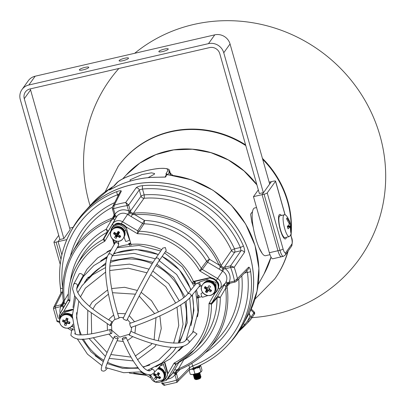 <?xml version="1.0" encoding="UTF-8"?>
<svg xmlns="http://www.w3.org/2000/svg" width="406" height="406" viewBox="0 0 406 406"><rect width="100%" height="100%" fill="white"/><g stroke="black" fill="none" stroke-linecap="round" stroke-linejoin="round"><path stroke-width="0.61" d="M262.18 253.43L258.896 247.355M253.273 227.507L251.791 221.996L250.583 214.17L252.527 211.567M228.751 344.085A97.927 93.131 -144.4 0 0 242.311 325.779A97.927 93.131 -144.4 0 0 250.05 255.861A97.927 93.131 -144.4 0 0 177.935 185.684A97.927 93.131 -144.4 0 0 84.017 212.379A97.927 93.131 -144.4 0 0 71.04 231.105M242.311 325.779L249.573 312.574A2.796 2.7 -150.5 0 0 250.121 315.726L247.706 320.847A1.401 0.65 43.5 0 1 248.213 322.222A1.401 0.65 43.5 0 1 248.183 322.247L243.006 327.485A1.401 0.35 45.9 0 1 242.996 327.5L245.295 325.221M113.523 186.395A1.401 1.314 42.3 0 1 114.335 185.816L112.695 186.826L109.625 189.861A1.401 1.299 -134.7 0 0 109.244 190.008L112.325 186.968L110.33 188.343L91.507 204.086L84.017 212.379M148.048 177.666L154.387 174.204L154.59 173.535L151.453 172.834L141.958 174.56L130.199 179.772L129.996 180.442L130.696 180.964M249.33 313.483L250.121 315.726M242.981 327.51L238.789 331.565L242.996 327.5A1.401 0.35 45.9 0 1 242.423 327.302L247.706 320.847A10.495 0.563 -44.9 0 0 251.101 317.005A10.495 0.563 -44.9 0 0 251.192 316.873A1.401 1.35 33.6 0 1 251.329 318.669M239.535 330.413L242.423 327.302A2.796 1.045 -144.9 0 0 241.509 327.099M243.509 323.628L245.3 325.216L251.278 318.74L254.034 314.604A1.401 1.35 -146.4 0 0 253.841 312.889A27.978 1.502 -44.9 0 0 254.227 311.965C254.938 312.909 254.872 313.787 254.034 314.604M249.543 312.625A2.796 2.7 -150.5 0 0 250.091 315.772L251.192 316.873L253.841 312.889L250.857 309.89M170.302 175.062L170.479 173.829L169.606 170.743L169.388 171.86L170.297 175.062M170.312 173.23L172.855 175.382M134.635 174.042A1.401 0.335 71.6 0 1 134.69 173.996A1.401 0.335 71.6 0 1 134.762 174.001C125.794 177.057 120.009 179.868 117.415 182.436L114.335 185.816M113.67 186.197L116.755 182.817C119.618 179.985 125.596 177.046 134.69 173.996C143.43 171.114 151.408 169.277 158.614 168.49A1.401 0.919 84 0 0 158.391 168.561C151.291 169.332 143.414 171.149 134.762 174.001M167.734 174.742L169.388 171.86A1.401 1.35 -150.2 0 0 167.683 170.86C168.663 168.663 165.567 167.896 158.391 168.561M167.455 174.565A1.401 1.35 -150.2 0 0 165.917 173.935L167.683 170.86M154.676 177.3A1.401 0.269 88.5 0 0 154.62 177.27L165.09 177.112L166.409 174.458L165.917 173.935M168.891 174.991L166.825 174.418A1.401 1.355 23.6 0 0 166.409 174.458A1.401 1.304 -75.3 0 1 167.668 174.722M164.806 177.153L165.262 177.046A1.401 1.355 24.1 0 1 165.694 177.011L154.564 177.305A97.1 92.345 -144.4 0 0 117.862 185.755L109.244 190.008M166.825 174.418L165.694 177.011M117.862 185.755A1.401 0.381 65.3 0 1 117.897 185.73C129.448 180.452 141.689 177.63 154.62 177.27A1.401 0.269 88.5 0 0 154.564 177.305M91.507 204.086A96.658 91.923 -144.4 0 1 110.27 188.394L110.33 188.343M83.184 69.847A4.897 0.974 -15.8 0 0 88.777 67.284A4.897 0.974 -15.8 0 0 84.945 67.386A4.897 0.974 -15.8 0 0 79.353 69.949A4.897 0.974 -15.8 0 0 83.184 69.847M122.922 60.697A4.897 0.974 -15.8 0 0 128.514 58.134A4.897 0.974 -15.8 0 0 124.683 58.236A4.897 0.974 -15.8 0 0 119.09 60.798A4.897 0.974 -15.8 0 0 122.922 60.697M162.659 51.547A4.897 0.974 -15.8 0 0 168.251 48.984A4.897 0.974 -15.8 0 0 164.42 49.085A4.897 0.974 -15.8 0 0 158.827 51.648A4.897 0.974 -15.8 0 0 162.659 51.547M259.368 193.576L219.783 53.683A8.394 7.983 -144.4 0 0 209.592 47.598L29.983 88.955A8.394 7.983 -144.4 0 0 25.395 91.984A8.394 7.983 -144.4 0 0 24.274 98.704L63.849 238.55M30.348 88.873A8.394 7.983 -144.4 0 0 30.572 89.914L70.147 229.76M59.885 239.51L20.3 99.617A12.591 11.977 35.6 0 1 21.985 89.538A12.591 11.977 35.6 0 1 28.862 84.996L208.476 43.64A12.591 11.977 35.6 0 1 223.757 52.765L263.342 192.657M21.985 89.538L28.283 80.748A12.591 11.977 35.6 0 1 35.16 76.206L214.769 34.85A12.591 11.977 35.6 0 1 230.05 43.975L269.685 184.05M281.399 215.459A12.591 2.984 77 0 0 279.754 214.404A12.591 2.984 77 0 0 279.216 214.799A12.591 2.984 77 0 0 279.978 228.603A12.591 2.984 77 0 0 285.403 238.946A12.591 2.984 77 0 0 285.936 238.55A12.591 2.984 77 0 0 286.423 237.277M285.591 252.836A2.796 2.659 -144.4 0 1 285.215 255.08L283.332 256.353A8.394 1.989 -103 0 1 279.937 250.279L264.067 194.21A2.796 0.558 -15.8 0 0 267.224 192.896L283.089 248.969A5.598 1.325 77 0 0 285.591 252.836L291.889 244.052A5.598 1.325 77 0 0 291.401 237.368L290.691 234.856M285.042 214.891L275.532 181.294A2.796 0.558 -15.8 0 0 275.578 181.142A2.796 0.558 -15.8 0 0 273.39 181.198L271.401 181.66L262.083 194.667L277.948 250.741A8.394 1.989 77 0 0 281.343 256.81A8.394 1.989 77 0 0 281.698 256.546M264.067 194.21L262.083 194.667L277.948 250.741A8.394 1.989 77 0 0 281.343 256.81L272.736 258.789A8.394 1.989 77 0 1 269.34 252.72L253.471 196.651L262.083 194.667L263.555 192.611L259.353 193.535M275.532 181.294L267.224 192.896M269.97 254.699L265.554 255.719A24.482 5.801 -103 0 1 255.004 235.607A24.482 5.801 -103 0 1 253.527 208.77A24.482 5.801 -103 0 1 254.567 207.999L256.556 207.542M269.614 183.786L271.401 181.66L269.158 182.172M258.323 189.881L253.471 196.651M69.675 228.111L73.116 227.314M66.757 239.829L67.015 239.225M58.713 235.373L53.968 242.001A2.796 0.558 -15.8 0 0 53.922 242.154A2.796 0.558 -15.8 0 0 56.109 242.093L58.099 241.636L61.864 254.948L58.099 241.636L66.706 239.657M59.809 239.246L58.099 241.636L59.57 239.581L63.808 238.606L70.131 229.72M283.358 237.322A11.754 2.781 77 0 0 283.474 236.647M279.023 217.311A11.754 2.781 77 0 0 278.623 216.758M280.191 228.644A8.917 2.111 -103 0 1 279.572 225.944M282.723 235.47L282.388 235.551M282.86 235.708L282.505 235.79M289.194 236.637A11.19 2.649 -103 0 1 289.148 236.647A11.19 2.649 -103 0 1 284.9 229.334A11.19 2.649 -103 0 1 283.555 215.419A11.19 2.649 -103 0 1 284.124 214.835A11.19 2.649 -103 0 1 284.175 214.825M287.509 226.233L290.848 225.675L290.417 224.031L289.473 224.188L287.306 226.426L288.037 228.837L290.28 226.817L290.742 232.526L291.158 231.684L290.889 226.106L287.397 226.695M289.478 224.183L286.565 218.773L286.981 217.931L290.046 223.036L289.224 223.325M289.173 236.642L284.956 237.611A11.19 2.649 -103 0 1 280.663 230.309A11.19 2.649 -103 0 1 279.932 215.799L284.154 214.825M290.28 226.817L287.549 227.132M291.158 231.684L290.747 231.755M290.848 225.675L290.889 226.106M289.113 223.102L289.894 222.828M289.681 221.62L290.046 223.036M290.417 224.031L290.021 222.605M195.042 378.869L196.717 378.118L195.124 379.062L195.271 379.305L200.848 377.387L200.381 378.179A2.517 0.502 164.2 0 1 198.118 379.234A2.517 0.502 164.2 0 1 195.636 379.524L195.149 379.265M200.478 377.123L197.346 378.691L195.129 379.062L197.412 378.92L200.001 377.829L200.544 377.078M199.27 377.966A2.517 0.502 164.2 0 1 200.168 377.935M195.083 378.159L194.423 378.575A3.497 0.695 -15.8 0 0 194.388 378.631A3.497 0.695 -15.8 0 0 194.357 378.783A3.497 0.695 -15.8 0 0 194.464 378.899A3.497 0.695 -15.8 0 0 194.575 378.945L195.946 378.296M200.848 377.387L200.625 377.012M200.062 376.677L200.523 376.986L199.661 376.956M197.544 377.316L196.337 377.666M194.616 378.768L197.184 378.524L200.275 377.255L200.97 376.463L200.26 376.164M200.356 376.093L200.919 376.56C198.108 378.341 195.925 379.026 194.383 378.62L194.423 378.575M194.641 377.438L194.109 377.905L194.875 378.143M194.144 377.783C195.687 378.189 197.869 377.504 200.686 375.723L200.001 375.24M200.219 376.2L200.686 375.723M200.097 375.169L200.66 375.636C197.844 377.418 195.667 378.103 194.124 377.697L194.55 377.387M194.378 376.514L193.845 376.981L194.718 377.453L196.89 377.072L199.478 375.986L200.021 375.23M193.885 376.859C195.428 377.265 197.605 376.58 200.422 374.799L199.772 374.322M199.955 375.276L200.422 374.799M199.833 374.246L200.397 374.713C197.585 376.494 195.403 377.179 193.86 376.773L194.286 376.463M194.119 375.591L193.586 376.057L194.388 376.301L196.565 375.92L199.153 374.834L199.432 374.149L199.696 374.246M193.621 375.936C195.164 376.342 197.346 375.657 200.163 373.875L199.508 373.398L198.955 374.139L196.367 375.225L194.195 375.606L193.946 375.261M199.696 374.352L200.163 373.875M199.585 373.322L200.138 373.794C197.321 375.57 195.144 376.255 193.601 375.849L194.027 375.54M193.855 374.667L193.322 375.134L194.129 375.377L196.301 374.997L198.894 373.911L199.173 373.226L199.432 373.322M193.363 375.012C194.905 375.418 197.083 374.733 199.899 372.952L199.782 372.606M199.432 373.429L199.899 372.952M199.838 372.581L199.874 372.87C197.062 374.647 194.88 375.332 193.337 374.926L193.763 374.616M196.205 368.14L193.713 369.511L194.936 373.845L198.016 373.302L201.559 371.475L202.021 370.186L200.792 365.852L200.341 365.943M198.184 367.618L198.361 367.313M198.301 367.339L198.047 367.638M193.916 369.369L193.515 369.46M200.128 376.159L198.311 376.316M194.855 377.235L195.555 376.951M199.29 376.098L200.234 376.083M199.864 375.235L198.047 375.393M194.591 376.311L195.291 376.027M198.367 375.251L199.975 375.159M199.605 374.312L198.575 374.357M198.103 374.327L199.711 374.236M199.341 373.388L198.316 373.434M194.068 374.464L194.647 374.225M198.509 373.327L199.387 373.307M195.54 368.425L192.271 369.12M193.302 369.414L194.428 369.034M199.107 372.896L196.108 374.302L193.829 374.449M198.747 373.18L199.275 373.616M194.525 375.108L197.712 374.2M198.057 374.154L198.544 374.109M199.011 374.104L199.539 374.54M199.757 374.307L199.219 375.063L196.631 376.149L194.312 376.337M194.784 376.032L197.976 375.124M198.808 375.032L199.955 375.169M195.047 376.956L198.235 376.047M199.067 375.956L200.219 376.093M200.28 376.154L199.742 376.91L197.154 377.996L194.86 378.153M195.306 377.879L198.498 376.971M199.793 376.875L200.478 377.017M201.412 371.637L201.437 371.612A5.598 1.111 164.2 0 1 201.412 371.637A5.598 1.111 164.2 0 1 198.016 373.302A5.598 1.111 164.2 0 1 192.723 374.515A5.598 1.111 164.2 0 1 191.327 374.489A5.598 1.111 164.2 0 1 191.165 374.444M189.079 370.14L190.241 374.246L191.327 374.489M190.241 374.246L192.723 374.515L194.936 373.845M199.935 366.405L199.6 367.481L200.828 371.815M199.6 367.481L196.859 367.917M200.437 365.765L200.792 365.852M193.713 369.511L191.546 369.221M200.143 366.055L200.331 365.212A6.014 1.198 -15.8 0 0 200.325 365.217M191.632 368.892A6.014 1.198 -15.8 0 0 193.576 368.526A6.014 1.198 -15.8 0 0 200.229 365.847L199.94 366.334A5.598 1.111 164.2 0 1 193.763 368.815A5.598 1.111 164.2 0 1 190.79 369.267M200.082 365.329L199.94 366.334M53.49 308.631L53.653 307.388L60.844 293.142L60.453 288.062A2.796 0.645 -7.8 0 1 60.484 287.94A97.536 92.761 35.6 0 1 70.918 231.324L72.4 228.664A97.887 93.091 35.6 0 1 73.334 227.03A97.887 93.091 35.6 0 1 204.396 196.849A97.887 93.091 35.6 0 1 241.337 327.393A97.887 93.091 35.6 0 1 230.623 342.014L228.583 344.273A97.536 92.761 35.6 0 1 194.19 367.821A2.796 0.736 68.9 0 1 194.109 367.882C207.527 362.659 219.022 354.788 228.583 344.273A97.536 92.761 35.6 0 0 239.261 329.702A97.536 92.761 35.6 0 0 250.629 271.447C250.071 268.254 249.375 266.864 248.543 267.28L237.403 278.633L236.49 281.251L235.16 282.018A1.401 0.284 -103.3 0 1 235.12 282.048A1.401 0.284 -103.3 0 1 234.597 281.028L237.403 278.633A95.583 90.903 35.6 0 0 234.196 267.29L230.755 267.463L225.259 268.736L223.077 268.584L220.417 266.996L219.001 264.961A82.591 78.546 -144.4 0 0 134.924 214.733L132.468 214.454L129.808 212.866L128.636 211.013L127.088 205.532L125.718 202.487L128.666 204.939L127.088 205.532M121.277 191.251L114.33 205.111L112.629 206.679L112.391 208.735L112.629 206.679L119.755 192.545A2.796 2.664 -153.2 0 1 121.277 191.251C121.394 190.409 119.943 190.515 116.918 191.571A2.796 0.736 68.9 0 0 117.542 194.778L118.917 194.205M230.014 283.221L226.984 286.357L227.218 287.869A1.401 0.325 172.8 0 1 225.609 288.311L225.787 285.986L227.284 283.439L228.167 282.754A2.796 0.863 30.4 0 0 225.807 282.292A8.298 7.892 -144.4 0 0 222.676 271.223L207.639 262.24L202.305 269.411L199.793 270.959L201.29 268.391A2.796 2.629 -143.3 0 0 202.305 269.411L217.545 278.516L224.203 268.757M110.721 231.176L104.824 241.25L103.043 239.525A2.796 2.654 -150.8 0 0 104.027 238.576L104.824 241.25A70.725 67.259 -144.4 0 0 78.759 265.915A70.725 67.259 -144.4 0 0 69.913 300.866L67.838 300.374A2.796 2.669 -150.9 0 0 68.188 299.237M53.475 308.753L53.653 307.388L55.312 306.18L62.433 304.388L63.427 302.688L63.255 300.328A83.991 79.875 35.6 0 1 72.359 252.446A83.991 79.875 35.6 0 1 73.161 251.04A83.991 79.875 35.6 0 1 111.158 218.535A1.401 0.37 68.3 0 0 111.483 220.128A82.591 78.546 -144.4 0 0 74.115 252.096A82.591 78.546 -144.4 0 0 64.376 300.567L64.133 302.983L62.641 305.53L60.895 306.581L55.394 307.844L53.475 308.753L56.84 320.638L58.992 321.466M234.495 248.832A2.796 0.665 -103 0 1 234.754 252.146A2.796 2.619 34.4 0 1 231.501 250.507A2.796 0.452 155.8 0 1 234.495 248.832L240.372 247.477L241.037 250.7A2.796 2.619 34.6 0 1 244.366 252.517C244.945 251.197 244.615 248.969 243.377 245.828A2.796 0.457 -23.7 0 1 240.372 247.477A94.74 90.102 -144.4 0 0 142.526 189.023A2.796 0.579 -95 0 1 142.643 185.649C139.299 186.06 137.116 186.79 136.101 187.841A2.796 2.619 -144.7 0 1 139.278 189.906L142.526 189.023L144.181 194.88A88.599 84.26 35.6 0 1 234.495 248.832M128.682 204.989L130.397 211.105L141.049 196.164A2.796 2.619 35.5 0 0 144.039 198.255L133.427 213.206L135 213.043A83.991 79.875 35.6 0 1 220.499 264.123L221.108 265.59L231.501 250.507A85.803 81.601 -144.4 0 0 144.039 198.255A2.796 0.573 85.6 0 0 144.181 194.88A2.796 0.558 164.2 0 0 141.049 196.164L139.278 189.906L128.682 204.989A1.401 0.279 164.2 0 1 127.114 205.629A92.786 88.244 -144.4 0 0 113.502 208.765L115.025 214.15L114.893 216.302L113.401 218.844L111.483 220.128L106.144 229.248A2.796 0.787 61.4 0 1 107.072 232.313A2.796 2.654 -150.8 0 0 108.057 231.364A2.796 0.863 30.4 0 0 106.144 229.248A76.526 72.781 35.6 0 0 79.322 255.207A76.526 72.781 35.6 0 0 70.395 281.048M219.758 266.138L221.108 265.59L221.463 266.3L223.239 267.356L225.127 267.077A1.401 0.33 77 0 0 225.259 268.736A11.094 10.551 35.6 0 1 229.091 282.292L234.597 281.028M130.397 211.105L130.854 212.171L132.63 213.231L133.427 213.206L133.538 214.627M63.453 301.891L64.305 301.932M63.255 300.328A1.401 0.325 -7.2 0 0 63.245 300.389A1.401 0.325 -7.2 0 0 64.376 300.567L68.315 293.842M111.158 218.535L112.574 218.007L114.162 214.911M114.177 216.022L114.203 215.165L114.177 216.022L114.893 216.302A2.796 0.863 30.4 0 1 115.969 217.844L114.482 220.392A2.796 0.863 30.4 0 0 113.401 218.844A1.401 0.599 54.3 0 1 113.198 217.702L114.177 216.063M114.182 215.19L115.065 215.19A2.796 0.863 30.4 0 1 116.476 216.977L115.969 217.844M112.609 219.443A1.401 0.548 71.2 0 1 112.574 218.007L113.198 217.702M114.203 215.165L113.944 214.114A1.401 0.279 -15.8 0 0 113.934 214.18A1.401 0.279 -15.8 0 0 115.025 214.15A11.094 10.551 35.6 0 1 128.636 211.013A1.401 0.279 164.2 0 0 130.204 210.369M158.594 372.86L158.02 373.652M176.478 363.867A2.796 2.664 -137.7 0 0 175.605 364.75L174.083 363.096L176.539 363.842L194.342 349.876A72.821 69.253 35.6 0 1 176.595 363.801M141.587 371.932L141.821 372.535L150.971 378.001M68.157 299.496L63.717 307.073A2.796 0.863 30.4 0 0 62.641 305.53A1.401 0.604 54.4 0 1 62.433 304.388M68.193 299.039L68.167 299.141C68.086 287.113 70.908 275.918 76.627 265.549A72.821 69.253 35.6 0 1 77.328 264.331A72.821 69.253 35.6 0 1 103.043 239.525L107.072 232.313A73.73 70.121 -144.4 0 0 81.236 257.318A73.73 70.121 -144.4 0 0 80.53 258.551L76.627 265.549A72.821 69.253 35.6 0 0 68.193 299.039L69.913 300.866L63.585 311.676M67.249 319.552L66.34 319.009L67.249 319.552M158.69 374.048L157.523 373.484M161.654 382.721L161.796 383.208A1.401 0.279 -15.8 0 0 161.781 383.274A1.401 0.279 -15.8 0 0 162.877 383.244L164.892 385.137L165.247 385.03M161.796 383.3A1.401 0.325 -16.2 0 0 161.796 383.33A1.401 0.325 -16.2 0 0 162.897 383.34M246.589 270.31L247.416 272.365A2.796 0.645 -7.8 0 0 250.629 271.447M235.069 282.038L228.649 283.566L228.167 282.754L229.091 282.292A1.401 0.33 -103 0 0 229.659 283.302L235.064 282.058A1.401 0.33 -103 0 1 234.495 281.048A92.786 88.244 -144.4 0 0 230.664 267.493A1.401 0.33 77 0 1 230.532 265.834L230.578 265.823A1.401 0.284 76.5 0 0 230.755 267.463M228.669 283.545L227.928 283.967L227.284 283.439A2.796 0.863 30.4 0 0 225.3 283.16L220.336 288.372L211.795 302.957A2.796 2.649 -138.3 0 0 211.445 304.287L208.994 303.48L211.795 302.957L217.383 296.674A2.796 2.649 -138.3 0 0 217.032 297.999L211.445 304.287A72.821 69.253 35.6 0 1 202.31 338.995A72.821 69.253 35.6 0 1 194.342 349.876L199.711 343.933A73.73 70.121 -144.4 0 0 207.781 332.915A73.73 70.121 -144.4 0 0 217.032 297.999A2.796 0.71 -0.4 0 1 220.27 297.431A2.796 0.863 30.4 0 0 217.383 296.674L225.3 283.16M227.878 283.972L226.939 285.657L226.984 286.357A1.401 0.502 169.6 0 1 225.66 286.981M224.396 267.255L234.754 252.146L241.037 250.7L230.578 265.823L234.196 267.29L244.366 252.517M235.12 282.048L236.49 281.251L247.863 269.604A2.796 2.654 -135.7 0 0 248.543 267.28M191.85 363.329L192.596 365.973L189.577 367.663A2.796 2.654 44.1 0 1 188.957 370.196L176.843 382.356M244.519 273.03L247.416 272.365A94.74 90.102 -144.4 0 1 192.596 365.973A2.796 0.736 68.9 0 0 194.109 367.882L188.871 370.277M227.218 287.869A83.991 79.875 35.6 0 1 217.317 337.158A83.991 79.875 35.6 0 1 208.121 349.703A83.991 79.875 35.6 0 1 179.315 369.663L177.163 370.648L176.179 372.338L178.067 379.514L177.6 381.889L176.732 382.411L164.892 385.137C164.379 385.741 163.349 385.137 161.796 383.33M188.856 365.111L189.577 367.663L178.067 379.514A1.401 0.325 -16.4 0 1 176.519 380.204L176.732 382.411M176.519 380.204L174.961 374.728L175.027 372.672A2.796 0.863 30.4 0 0 173.047 372.388L178.797 362.563M176.529 374.083A1.401 0.279 164.2 0 1 174.961 374.728A11.094 10.551 35.6 0 1 167.556 379.001M178.051 379.468A1.401 0.279 164.2 0 1 176.488 380.112A92.786 88.244 -144.4 0 1 162.877 383.244L162.679 382.553M180.218 369.313L176.316 373.373A1.401 0.411 162.5 0 1 174.915 374.114M176.179 372.338A1.401 0.573 -174 0 1 175.027 372.672L176.519 370.125A2.796 0.863 30.4 0 0 174.534 369.841M177.163 370.648L176.854 370.927L177.173 370.642L176.519 370.125L178.508 368.744A82.591 78.546 -144.4 0 0 225.609 288.311L220.27 297.431A76.526 72.781 35.6 0 1 183.847 359.625A2.796 0.787 61.4 0 0 183.69 359.371M176.234 373.084A1.401 0.492 168.6 0 1 174.9 373.718A2.796 0.863 30.4 0 0 172.54 373.256L173.047 372.388M114.482 220.392L104.027 238.576L112.569 223.99A7.389 7.029 35.6 0 1 122.465 221.712L137.705 230.821A2.796 2.629 -146.4 0 0 139.08 231.227L137.472 233.729L137.705 230.821L144.46 220.428A76.526 72.781 35.6 0 1 209.471 259.267A2.796 0.36 -30.8 0 0 206.629 261.231A2.796 2.629 -143.4 0 0 207.639 262.24L209.471 259.267L219.001 264.961L220.499 264.123M135 213.043A1.401 0.284 85.7 0 0 134.924 214.733L144.46 220.428A2.796 0.492 -87.7 0 1 143.993 223.813L139.08 231.227A72.821 69.253 35.6 0 1 201.29 268.391L206.629 261.231A73.73 70.121 -144.4 0 0 143.993 223.813A2.796 2.629 -146.4 0 1 142.628 223.401L128.499 214.962L129.808 212.866L130.854 212.171M225.787 285.986A2.796 0.863 30.4 0 0 223.807 285.702M179.315 369.663A1.401 0.37 -111.7 0 1 179.274 369.693A1.401 0.37 -111.7 0 1 178.508 368.744L183.847 359.625A2.796 0.863 30.4 0 0 183.568 359.462M177.864 370.242L177.351 369.465M157.051 374.261A2.938 2.796 -144.4 0 0 158.025 375.174M158.081 375.21A2.938 2.796 -144.4 0 0 158.487 375.398M65.914 319.441A2.938 2.796 -144.4 0 0 67.102 320.857M207.938 287.357A2.938 2.796 -144.4 0 0 209.379 288.499M117.101 233.09A2.938 2.796 -144.4 0 0 117.578 233.638M118.08 234.008A2.938 2.796 -144.4 0 0 118.471 234.201M65.209 304.53A2.796 0.863 30.4 0 0 64.133 302.983L63.417 302.709L63.158 303.536M63.336 301.14L61.484 304.769A1.401 0.462 78.5 0 0 61.448 306.332M61.773 304.703A1.401 0.538 72.2 0 0 61.798 306.154A2.796 0.863 30.4 0 1 63.209 307.941A8.298 7.892 -144.4 0 0 63.128 308.083A8.298 7.892 -144.4 0 0 63.052 308.22M55.363 306.17A1.401 0.33 77 0 0 55.49 307.829A92.786 88.244 -144.4 0 0 58.352 318.588M60.768 304.926A1.401 0.33 77 0 0 60.895 306.581A11.094 10.551 35.6 0 0 60.174 313.386M56.769 320.227L56.84 320.638C56.515 321.298 57.515 321.887 59.834 322.41M60.844 293.142A2.796 2.659 26.8 0 1 62.575 291.792L55.312 306.18A1.401 0.381 77.5 0 0 55.394 307.844M116.918 191.571A97.536 92.761 35.6 0 0 71.852 229.689A97.536 92.761 35.6 0 0 70.918 231.324C61.316 248.883 57.83 267.798 60.453 288.062A2.796 0.645 -7.8 0 0 62.625 288.392M112.411 208.76A1.401 0.279 -15.8 0 0 112.411 208.796A1.401 0.279 -15.8 0 0 113.502 208.765L114.33 205.111A95.583 90.903 35.6 0 1 125.718 202.487L136.101 187.841M112.391 208.735L113.472 208.669M130.488 211.414L129.123 211.952L127.591 214.419A8.298 7.892 -144.4 0 0 116.476 216.977L112.569 223.99A2.101 0.645 30.4 0 0 113.787 225.442M132.63 213.231L132.468 214.454L131.158 216.55M221.463 266.3L220.417 266.996L219.108 269.092M223.239 267.356L223.077 268.584L221.767 270.68M218.748 296.715A73.024 69.446 35.6 0 1 218.722 297.481M130.235 325.871L130.986 327.434C158.32 317.979 184.238 304.987 190.663 296.893A2.101 1.974 39.5 0 0 189.358 293.579A2.101 1.974 39.5 0 0 187.425 294.223C182.411 300.907 156.32 314.381 129.61 323.465L130.235 325.871M201.371 293.254A2.101 0.528 72.6 0 0 201.264 293.244A2.101 0.528 72.6 0 0 201.183 293.31A2.101 0.528 72.6 0 0 201.452 295.593A2.101 0.528 72.6 0 0 202.518 297.253A2.101 0.528 72.6 0 0 202.604 297.187M123.896 339.01A2.101 0.695 157.4 0 1 122.216 338.985A2.101 0.695 157.4 0 1 124.409 337.34A2.101 0.695 157.4 0 1 126.088 337.371A2.101 0.695 157.4 0 1 123.896 339.01M110.224 332.138A2.101 0.842 -105.5 0 1 110.351 329.494A2.101 0.842 -105.5 0 1 111.599 330.9A2.101 0.842 -105.5 0 1 111.472 333.539A2.101 0.842 -105.5 0 1 110.224 332.138M116.568 318.999L119.054 318.152C111.3 292.467 106.839 268.848 111.858 256.891A2.101 1.979 30.1 0 0 109.321 253.923A2.101 1.979 30.1 0 0 108.229 254.79C102.698 263.991 106.174 291.599 115.055 319.431L116.568 318.999M125.637 241.2A2.101 0.376 -20.1 0 0 125.601 241.316A2.101 0.376 -20.1 0 0 127.448 241.037A2.101 0.376 -20.1 0 0 129.514 239.987A2.101 0.376 -20.1 0 0 129.544 239.875A2.101 0.376 -20.1 0 0 129.443 239.804M124.713 319.715A2.101 0.31 26.3 0 0 126.829 320.415C139.299 295.066 153.58 268.686 158.863 261.165A2.101 1.969 34.6 0 0 157.99 258.196A2.101 1.969 34.6 0 0 155.407 258.779C149.844 266.737 135.634 293.03 123.064 318.558A2.101 0.31 26.3 0 0 124.713 319.715M158.863 261.165L166.196 250.517L165.338 247.523L162.74 248.132L155.407 258.779M129.9 333.864L129.118 335.112L130.813 331.271L129.9 333.864M188.623 343.171L196.991 333.971L193.56 331.626L185.537 340.329A2.101 1.989 42.7 0 1 188.937 342.71A2.101 1.989 42.7 0 1 188.623 343.171C179.361 351.789 155.341 346.257 129.118 335.112M115.746 338.294A2.101 0.954 -154.8 0 1 114.36 336.589A2.101 0.954 -154.8 0 1 116.776 336.67A2.101 0.954 -154.8 0 1 118.161 338.376A2.101 0.954 -154.8 0 1 115.746 338.294M110.564 324.145A2.101 0.426 -60.4 0 1 112.279 321.953A2.101 0.426 -60.4 0 1 111.919 323.409A2.101 0.426 -60.4 0 1 110.204 325.602A2.101 0.426 -60.4 0 1 110.564 324.145M82.636 276.481C84.336 274.679 79.256 272.121 78.891 274.593L73.511 284.586A2.101 2 28.3 0 1 76.267 283.804A2.101 2 28.3 0 1 77.186 286.611M119.521 232.212L118.41 234.455L119.648 232.283L118.151 231.39L116.842 233.516L116.375 233.628L114.309 232.273L113.467 233.709L115.497 235.125L115.629 235.592L114.553 237.535L116.05 238.429L117.628 235.45L116.05 238.429M118.41 234.455L118.542 234.922L118.41 234.455M117.197 236.525L117.664 236.419L119.892 237.546L120.729 236.109L118.542 234.922M121.155 228.202A6.993 6.653 35.6 0 1 123.48 238.017L123.069 238.586A6.993 6.653 35.6 0 1 114.02 240.256A6.993 6.653 35.6 0 1 111.376 230.933A6.993 6.653 35.6 0 1 111.696 230.441A6.993 6.653 35.6 0 1 120.749 228.771A6.993 6.653 35.6 0 1 123.388 238.099A6.993 6.653 35.6 0 1 123.069 238.586C118.628 245.544 106.834 237.809 111.381 230.928L112.107 229.867A6.993 6.653 35.6 0 1 121.155 228.202M120.501 235.987A3.395 3.228 35.6 0 1 118.943 237.079M116.72 236.997A3.395 3.228 35.6 0 1 116.405 236.86M115.877 236.541A3.395 3.228 35.6 0 1 115.36 236.074M114.528 234.46A3.395 3.228 35.6 0 1 114.71 232.542M120.602 236.043L119.892 237.546M114.847 232.633L117.192 234.303L115.811 236.657L116.339 236.972L117.72 234.617L120.303 235.881M118.425 234.358L118.019 234.11L119.232 232.039M118.699 231.724L117.486 233.795L116.892 233.44M112.873 228.984A6.892 6.552 35.6 0 1 122.008 227.736A6.892 6.552 35.6 0 1 124.261 236.703A6.892 6.552 35.6 0 1 124.069 237.002M113.147 228.735A6.892 6.552 35.6 0 1 121.912 228.192A6.892 6.552 35.6 0 1 124.216 236.662M116.791 236.881A3.776 3.593 35.6 0 1 116.481 236.734M115.954 236.409A3.776 3.593 35.6 0 1 115.431 235.942M114.558 234.485A3.776 3.593 35.6 0 1 114.482 234.211M64.696 322.389L64.935 322.816L64.417 324.998L66.076 325.521L66.67 323.359L67.091 323.14L69.538 323.729L69.984 322.12L67.563 321.461L67.32 321.034L68 318.624L66.34 318.106L65.584 320.491L65.163 320.71L62.879 319.892L62.433 321.506L64.696 322.389A3.776 3.593 35.6 0 1 63.752 320.212M59.849 319.334A6.993 6.653 35.6 0 1 60.809 317.34L61.215 316.771A6.993 6.653 35.6 0 1 68.7 314.401A6.993 6.653 35.6 0 1 72.324 316.934M72.958 324.338A6.993 6.653 35.6 0 1 72.588 324.922L72.182 325.49A6.993 6.653 35.6 0 1 64.691 327.86A6.993 6.653 35.6 0 1 59.844 319.36M66.472 324.079A3.395 3.228 35.6 0 1 64.813 323.308M63.869 322.08A3.395 3.228 35.6 0 1 63.61 320.156M69.903 322.42A3.395 3.228 35.6 0 1 68.878 323.582M66.924 321.486L67.442 322.095A0.35 0.325 -161.5 0 0 67.02 322.313L66.924 321.486M67.746 318.548L67.086 320.918L67.538 320.461M62.255 315.64A6.892 6.552 35.6 0 1 72.314 316.289M66.498 323.978A3.776 3.593 35.6 0 1 64.853 323.146M64.001 322.131A3.776 3.593 35.6 0 1 63.59 321.11M61.981 315.888A6.892 6.552 35.6 0 1 72.319 315.66M69.081 323.435A3.776 3.593 35.6 0 1 68.761 323.552A2.101 0.528 -107.4 0 1 68.853 322.937A2.101 0.528 -107.4 0 1 68.934 322.877L66.741 322.851L65.665 322.308L64.249 320.39M66.604 323.587A3.776 3.593 35.6 0 1 64.924 322.628M203.71 283.251A6.892 6.552 35.6 0 1 212.845 282.003A6.892 6.552 35.6 0 1 215.099 290.97A6.892 6.552 35.6 0 1 214.911 291.269M203.985 283.002A6.892 6.552 35.6 0 1 212.749 282.459A6.892 6.552 35.6 0 1 215.053 290.935M207.786 291.209A3.776 3.593 35.6 0 1 206.512 290.447M205.4 288.752A3.776 3.593 35.6 0 1 205.319 288.478M208.004 290.843A3.776 3.593 35.6 0 1 206.735 290.067M205.994 289.163A3.776 3.593 35.6 0 1 205.482 286.981M158.629 367.704A6.892 6.552 35.6 0 1 164.207 377.874A6.892 6.552 35.6 0 1 164.019 378.174M158.32 368.049A6.892 6.552 35.6 0 1 164.166 377.834M156.894 378.113A3.776 3.593 35.6 0 1 155.376 377.113M154.508 375.657A3.776 3.593 35.6 0 1 154.427 375.377M159.918 377.702A3.776 3.593 35.6 0 1 158.391 377.996M157.112 377.747A3.776 3.593 35.6 0 1 155.594 376.722M155.107 376.068A3.776 3.593 35.6 0 1 154.59 373.885M210.729 291.812L211.095 290.899L208.933 289.61L208.501 290.686L210.729 291.812L211.572 290.376L209.379 289.189L209.247 288.722L210.486 286.55L208.988 285.657L207.679 287.783L207.212 287.895L205.147 286.54L204.304 287.976L205.385 286.702M211.993 282.469A6.993 6.653 35.6 0 1 214.317 292.284L213.911 292.853A6.993 6.653 35.6 0 1 204.857 294.523A6.993 6.653 35.6 0 1 202.213 285.2A6.993 6.653 35.6 0 1 202.538 284.707A6.993 6.653 35.6 0 1 211.587 283.038A6.993 6.653 35.6 0 1 214.226 292.366A6.993 6.653 35.6 0 1 213.911 292.853C209.466 299.811 197.671 292.076 202.218 285.195L202.944 284.134A6.993 6.653 35.6 0 1 211.993 282.469M211.338 290.254A3.395 3.228 35.6 0 1 210.856 290.757M207.72 291.32A3.395 3.228 35.6 0 1 206.436 290.579M205.365 288.727A3.395 3.228 35.6 0 1 205.548 286.809M205.39 291.802L206.887 292.696L207.253 291.787L206.126 291.112L207.334 289.042L206.466 289.859L205.39 291.802L206.126 291.112M208.501 290.686L208.034 290.792L206.887 292.696M206.466 289.859L206.334 289.392L207.202 288.58A0.35 0.32 46.9 0 1 207.334 289.042M204.304 287.976L206.334 289.392M154.255 373.444L153.417 374.88L155.442 376.296L155.574 376.758L154.498 378.702L156 379.6L157.142 377.697L157.609 377.59L159.837 378.717L160.68 377.281L158.487 376.088L158.355 375.626L159.599 373.454L158.096 372.561L156.787 374.687L156.32 374.794L154.255 373.444M158.03 368.369A6.993 6.653 35.6 0 1 161.101 369.369A6.993 6.653 35.6 0 1 163.425 379.189L163.019 379.757A6.993 6.653 35.6 0 1 153.97 381.427A6.993 6.653 35.6 0 1 150.464 374.977M155.29 374.895A2.101 0.376 159.9 0 1 155.391 374.961L156.736 376.732L157.817 377.286L160.446 377.159A3.395 3.228 35.6 0 1 158.888 378.245M156.828 378.225A3.395 3.228 35.6 0 1 155.305 377.245M154.473 375.631A3.395 3.228 35.6 0 1 154.656 373.713M153.417 374.88L154.493 373.601M159.472 373.383L158.543 374.966L157.964 375.281L159.177 373.21M86.585 280.16L88.122 277.273A56.678 53.902 35.6 0 1 88.209 277.11M105.042 258.637A56.678 53.902 35.6 0 1 107.093 257.343M113.497 254.07A56.678 53.902 35.6 0 1 158.315 254.562M162.141 256.399A56.678 53.902 35.6 0 1 190.8 290.128M192.495 283.459L194.18 283.17A60.575 57.606 35.6 0 1 194.936 285.108M192.429 282.266L193.581 281.754A60.575 57.606 35.6 0 0 165.496 251.527M131.011 245.341L130.986 244.356A60.575 57.606 35.6 0 1 161.69 249.654M117.507 247.147A60.575 57.606 35.6 0 1 129.463 244.508L129.646 245.432M106.92 251.928A60.575 57.606 35.6 0 1 111.183 249.685M110.199 262.494A55.373 52.663 35.6 0 1 117.227 260.353A55.373 52.663 35.6 0 1 152.204 263.798M156 265.636A55.373 52.663 35.6 0 1 183.583 297.781M88.706 278.064A55.373 52.663 35.6 0 1 105.763 264.433M114.157 244.554L112.65 239.225M110.731 232.455L110.554 231.826L111.097 229.74A8.394 7.983 35.6 0 1 112.279 227.228A8.394 7.983 35.6 0 1 124.865 226.573L126.449 228.162L130.676 243.103L130.788 243.661L129.514 243.894L129.859 245.417M112.279 227.228L112.655 226.7A8.394 7.983 35.6 0 1 125.241 226.046L126.672 227.482L126.449 228.162M129.006 244.564L128.697 243.468L129.514 243.894M120.491 236.003A4.197 3.994 35.6 0 1 117.496 235.779M117.446 235.754A4.197 3.994 35.6 0 1 117.146 235.597M116.634 235.252A4.197 3.994 35.6 0 1 115.644 234.171M130.95 245.346L130.788 243.661M192.444 282.302L194.829 281.429L195.469 283.358L194.357 283.611M197.747 295.548L198.849 295.294L199.31 297.263L197.367 298.146M194.829 281.429L209.831 277.978L211.973 278.612A8.394 7.983 35.6 0 1 216.763 291.269A8.394 7.983 35.6 0 1 215.855 292.32L214.312 293.807L212.607 294.198M201.914 296.664L199.31 297.263M208.699 290.194A4.197 3.994 35.6 0 1 207.197 289.285M206.842 288.92A4.197 3.994 35.6 0 1 205.903 287.042M192.901 283.302L194.692 282.835L194.281 281.597M209.831 277.978L210.415 277.511L193.434 281.419M210.415 277.511L212.353 278.085A8.394 7.983 35.6 0 1 217.144 290.742L216.763 291.269M197.306 297.786L198.067 297.613L197.346 298.045M197.199 297.197L199.189 296.74M160.365 377.194A4.197 3.994 35.6 0 1 155.432 375.073M164.516 362.69L167.597 373.576L167.054 375.657A8.394 7.983 35.6 0 1 165.871 378.174A8.394 7.983 35.6 0 1 162.522 380.808M167.054 375.657L167.429 375.129A8.394 7.983 35.6 0 1 166.252 377.646L165.871 378.174M59.966 318.187A8.394 7.983 35.6 0 1 61.387 314.127A8.394 7.983 35.6 0 1 62.296 313.077L63.843 311.59L72.71 309.55M61.387 314.127L61.763 313.599A8.394 7.983 35.6 0 1 62.676 312.549L63.843 311.59M72.755 309.21L64.067 311.209M73.298 326.277L70.877 326.835M67.766 323.034A4.197 3.994 35.6 0 1 64.422 320.451M184.852 302.079A55.373 52.663 35.6 0 1 178.604 342.466M192.16 295.081A56.678 53.902 35.6 0 1 191.744 320.75M198.092 297.786A60.575 57.606 35.6 0 1 197.494 316.812M196.463 289.854A60.575 57.606 35.6 0 1 197.844 296.106L197.108 296.715M167.597 373.576L167.922 373.251L164.872 362.482M252.009 317.649A153.59 146.064 -144.4 0 0 385.7 176.519A153.59 146.064 -144.4 0 0 252.268 22.68A153.59 146.064 -144.4 0 0 134.69 53.287M287.874 251.365A96.415 91.695 -144.4 0 1 274.684 278.968L274.984 278.546A96.415 91.695 -144.4 0 0 288.174 250.949M291.016 235.693A96.415 91.695 -144.4 0 0 262.418 158.355M245.584 144.866A96.415 91.695 -144.4 0 0 207.679 130.336A96.415 91.695 -144.4 0 0 118.222 166.247L105.164 191.82M264.088 273.903A85.341 81.159 -144.4 0 0 271.02 257.115M256.851 184.689A85.341 81.159 -144.4 0 0 199.859 150.053A85.341 81.159 -144.4 0 0 126.129 175.067M118.872 68.487A153.59 146.064 -144.4 0 0 90.056 205.695M264.067 273.938A85.351 81.17 -144.4 0 0 271.01 257.089L264.067 273.938L258.191 284.484M251.791 221.996A2.101 1.147 165.8 0 0 252.552 222.371M249.264 313.691L249.573 312.574A96.658 91.923 -144.4 0 0 255.389 247.005A96.658 91.923 -144.4 0 0 168.586 174.961M251.126 318.918A9.094 0.487 135.1 0 1 248.239 322.191M116.755 182.817A1.401 1.314 42.3 0 1 117.415 182.436M256.907 184.877A85.351 81.17 -144.4 0 0 126.104 175.098L122.759 178.797M24.274 98.704L30.572 89.914M28.862 84.996L35.16 76.206M208.476 43.64L214.769 34.85M223.757 52.765L230.05 43.975M269.34 252.72L279.937 250.279A2.796 0.558 -15.8 0 0 283.089 248.969M285.215 255.08L291.513 246.29A2.796 2.659 -144.4 0 0 291.889 244.052M291.513 246.29C292.63 242.641 292.604 239.616 291.442 237.216A2.796 0.558 164.2 0 1 291.401 237.368M56.109 242.093L60.981 259.307M282.54 235.784A8.917 2.111 77 0 0 282.754 235.531M192.901 369.333L195.195 368.597M198.148 373.256L196.042 374.073L193.708 374.393M199.016 372.982L199.478 373.292M193.997 375.174L198.443 373.885M198.661 373.875L199.737 374.215M194.256 376.098L198.701 374.809M198.92 374.799L200.001 375.139M199.798 375.464L199.696 375.073L199.417 375.758L196.824 376.844L194.55 377.199M194.52 377.022L198.965 375.733M199.184 375.723L200.26 376.063M200.062 376.387L199.955 375.997L199.676 376.677L197.088 377.768L194.865 378.138M194.778 377.945L199.224 376.656M200.432 365.567A6.014 1.198 -15.8 0 0 200.447 365.375L200.391 365.182M70.36 256.282A88.599 84.26 35.6 0 1 79.038 234.952A88.599 84.26 35.6 0 1 114.7 202.574M112.416 207.222A85.803 81.601 -144.4 0 0 80.951 237.063A85.803 81.601 -144.4 0 0 80.129 238.5L72.359 252.446C64.244 267.27 61.204 283.251 63.245 300.389L63.432 301.917M117.933 196.159L117.542 194.778A94.74 90.102 -144.4 0 0 73.765 231.801A94.74 90.102 -144.4 0 0 62.646 287.798M177.843 370.262L179.274 369.693C190.485 365.192 200.102 358.528 208.121 349.703L218.824 337.858A85.803 81.601 -144.4 0 0 228.218 325.044A85.803 81.601 -144.4 0 0 238.758 278.932M142.643 185.649A97.536 92.761 35.6 0 1 243.377 245.828M114.446 214.251L114.142 214.845M67.66 318.852L67.234 319.42M133.711 372.987A82.591 78.546 -144.4 0 0 144.729 374.276M176.316 363.974L167.069 379.336A7.389 7.029 35.6 0 1 166.257 380.437L171.631 374.494A8.298 7.892 -144.4 0 0 172.54 373.256L167.069 379.336A2.101 0.645 30.4 0 1 165.232 378.955M167.318 374.647L174.083 363.096A70.725 67.259 -144.4 0 0 208.994 303.48L215.104 293.046M148.946 375.103L150.474 376.017M162.507 380.818A5.293 5.034 -144.4 0 0 162.811 380.686M63.717 307.073L59.301 314.954A2.101 0.645 30.4 0 0 60.316 316.269M120.288 223.549A5.293 5.034 -144.4 0 0 114.497 224.883M128.499 214.962L127.591 214.419L121.216 223.736M59.849 322.912L59.23 315.081A7.389 7.029 35.6 0 1 59.301 314.954L67.868 300.323M69.502 327.642L72.39 329.367M66.097 318.862A8.298 7.892 -144.4 0 0 66.34 319.009L65.955 319.537M228.979 283.449L229.38 283.033M241.783 275.836A88.599 84.26 35.6 0 1 205.131 352.834M211.09 277.709L199.793 270.959A70.725 67.259 -144.4 0 0 137.472 233.729L126.175 226.979M216.296 280.536L217.545 278.516A7.389 7.029 35.6 0 1 220.336 288.372A2.101 0.645 30.4 0 1 218.392 287.93M218.535 287.037A5.293 5.034 -144.4 0 0 216.9 281.267M113.944 214.114L112.437 208.775M225.127 267.077L230.532 265.834M190.663 296.893L199.077 286.687A2.101 1.974 39.5 0 0 197.768 283.373A2.101 1.974 39.5 0 0 195.834 284.017L199.894 281.865A2.101 0.528 72.6 0 0 200.143 284.393A2.101 0.528 72.6 0 0 201.148 285.87L202 285.601M211.181 290.173A2.101 0.528 72.6 0 0 211.084 290.168A2.101 0.528 72.6 0 0 211.003 290.234A2.101 0.528 72.6 0 0 210.912 290.711M207.314 279.582A2.101 0.528 72.6 0 0 207.207 279.572A2.101 0.528 72.6 0 0 207.126 279.638A2.101 0.528 72.6 0 0 207.136 280.993M162.989 363.548L163.308 364.329A2.101 0.376 159.9 0 1 160.959 365.578A2.101 0.376 159.9 0 1 160.4 365.735M161.71 364.218A2.101 2.01 42 0 1 161.466 364.547L153.955 372.896A2.101 2.01 42 0 0 151.702 369.531A2.101 2.01 42 0 0 150.834 370.089L149.773 370.82C144.404 371.465 136.512 360.31 126.088 337.371M155.021 373.951L155.391 374.961A2.101 0.376 159.9 0 1 155.356 375.073A2.101 0.376 159.9 0 1 154.818 375.469M163.308 364.329L165.988 371.642A2.101 0.376 159.9 0 1 165.952 371.754A2.101 0.376 159.9 0 1 164.709 372.495M64.996 313.752A2.101 0.528 -107.4 0 1 64.97 312.346A2.101 0.528 -107.4 0 1 65.056 312.28A2.101 0.528 -107.4 0 1 65.158 312.285M73.537 327.454L71.593 330.697A2.101 2.015 30.9 0 1 74.115 329.89M114.528 244.092L114.086 242.123A2.101 0.376 -20.1 0 0 115.68 241.93A2.101 0.376 -20.1 0 0 117.283 241.286M108.229 254.79L114.705 243.61A2.101 1.979 30.1 0 1 118.085 243.422A2.101 1.979 30.1 0 1 118.334 245.711L111.858 256.891M124.617 230.928A2.101 0.376 -20.1 0 0 125.916 230.166A2.101 0.376 -20.1 0 0 125.946 230.05A2.101 0.376 -20.1 0 0 125.845 229.984M114.467 234.044A2.101 0.376 -20.1 0 0 115.319 233.486A2.101 0.376 -20.1 0 0 115.35 233.369A2.101 0.376 -20.1 0 0 115.258 233.303M107.209 368.232A2.101 2.02 37 0 1 106.981 368.623L107.255 368.252M73.471 284.662A2.101 2 28.3 0 1 73.511 284.586L72.542 288.889L74.785 295.923L81.591 304.637L87.787 310.341L110.204 325.602M72.923 324.12A6.993 6.653 35.6 0 1 72.182 325.49C68.294 331.651 57.464 326.236 59.844 319.344L60.809 317.34A6.993 6.653 35.6 0 1 68.294 314.975A6.993 6.653 35.6 0 1 72.359 318.152M157.523 368.932A6.993 6.653 35.6 0 1 160.695 369.942A6.993 6.653 35.6 0 1 163.334 379.27A6.993 6.653 35.6 0 1 163.019 379.757L155.097 381.995L150.453 374.977M124.865 226.573L125.241 226.046M128.697 243.468L130.676 243.103M211.973 278.612L212.353 278.085M62.296 313.077L62.676 312.549M290.818 234.998A96.415 91.695 -144.4 0 0 290.879 234.226M291.148 227.38A96.415 91.695 -144.4 0 0 262.702 159.355M245.792 145.607A96.415 91.695 -144.4 0 0 207.385 130.752A96.415 91.695 -144.4 0 0 117.923 166.663M254.227 311.965L251.263 308.991M158.614 168.49C165.907 168.043 169.571 168.794 169.606 170.743L169.606 170.743M167.135 174.428L167.551 174.956M117.897 185.73L109.681 189.876M249.573 312.574L257.044 291.138L258.896 268.315L255.014 245.493L245.645 224.041L231.354 205.243L212.998 190.236L191.688 179.909L168.698 174.895M256.896 184.852L243.996 170.926L228.416 160.015L210.927 152.661L192.393 149.225L173.743 149.885L155.904 154.605L139.755 163.151L126.104 175.098M291.442 237.216L290.737 234.719M285.139 214.926L275.578 181.142M283.332 256.353L281.343 256.81M60.225 264.428L53.922 242.154M278.881 218.372L278.526 218.453M282.886 235.754L282.53 235.84M289.148 236.647L290.437 235.465C291.483 233.054 291.589 229.557 290.762 224.97M284.124 214.835C285.591 214.129 287.504 216.515 289.864 221.996M200.752 376.9L200.32 377.311L200.219 376.92L200.32 377.311M193.241 374.322L193.819 374.444M195.129 379.062L194.555 378.94M197.707 368.075L197.605 367.684M190.744 369.287L193.743 368.831L200.133 366.232M200.447 365.375L200.422 365.821M113.919 216.855L114.294 216.119M114.756 215.216L115.06 214.617M146.591 375.388L129.331 373.084M75.333 334.194L74.887 333.473M141.821 372.535L140.481 372.15M158.69 382.386L166.257 380.437M67.538 328.16L71.644 330.611M59.23 315.081L63.128 308.083M157.929 373.601L157.579 373.393M161.624 382.721L161.781 383.274M228.649 283.566L227.928 283.967M229.197 282.617L228.466 283.368M177.117 370.653L177.666 370.079M176.316 363.893L175.92 364.329M63.965 301.952L63.534 302.805M66.132 318.756L66.417 318.928M112.411 208.796L113.934 214.18M212.866 293.99L216.144 291.437L215.916 282.429L207.207 279.572L199.894 281.865M195.834 284.017L187.425 294.223M207.979 295.543L202.518 297.253M211.145 290.153L210.288 290.422M202.827 292.756L201.264 293.244M201.148 285.87L198.93 286.834M161.527 381.244L165.085 378.585L165.988 371.642M153.955 372.896L151.027 374.829C145.043 374.774 140.375 371.932 137.01 366.303C132.006 359.696 127.073 350.591 122.216 338.985M149.428 370.896L149.032 369.81M159.654 366.562L160.197 368.034M152.245 368.521L150.834 370.089M72.669 309.895L65.056 312.28L61.25 315.015L59.88 319.228M71.593 330.697L70.867 335.29C78.185 343.141 91.111 337.924 111.472 333.539M110.351 329.494C94.441 333.798 83.413 335.539 77.257 334.706L74.805 333.849L75.196 332.854M73.227 325.927L71.212 326.561M71.258 314.736L72.339 314.396M69.802 322.603L68.934 322.877M129.544 239.875L125.946 230.05C122.12 223.97 117.578 223.239 112.31 227.867L110.945 231.821M114.086 242.123L113.208 239.718M124.043 237.058L125.601 241.316M115.284 233.161L116.268 235.876M118.232 241.276L118.725 243.94L118.334 245.711M190.982 289.909L190.521 288.6L179.396 269.929L162.177 256.353M158.355 254.506L136.025 249.457L113.919 253.334M107.438 256.419L100.744 260.875M111.005 249.994L97.668 257.957L87.041 269.148L80.677 280.688M178.701 350.916L183.502 346.222M192.398 294.786L193.921 310.372L191.008 325.541M192.617 332.646L198.016 312.173L195.672 290.813M117.141 247.777L139.08 245.407L160.771 250.989M164.572 252.872L182.355 266.94L194.083 286.144M184.882 296.725L173.666 277.455L156.883 264.199M153.087 262.357L131.711 257.434L110.478 260.901M105.915 262.875L86.752 279.049L84.499 282.474M106.945 257.795L93.801 265.595L83.337 276.603L76.739 288.823M74.608 295.604L72.994 307.55M95.141 355.747L102.977 361.36M155.742 366.826L170.256 358.863L182.04 346.622M186.181 301.074L187.227 322.836L179.538 342.831M186.232 339.573L191.886 319.263L189.688 297.984M175.783 347.871L176.245 347.318M112.508 255.775L134.061 253.359L155.396 258.795M159.198 260.677L176.651 274.492L188.13 293.371M175.656 303.059L165.8 286.692L150.733 274.679M146.962 272.817L128.413 268.244L109.782 270.528M105.626 272.061L85.377 288.174L80.439 296.903M105.596 267.549L92.401 274.933L81.966 285.728L77.805 292.624M75.694 297.436L72.319 315.68L75.45 334.25M77.348 338.954L87.483 354.179L101.916 365.593M105.717 367.557L123.663 372.703L142.07 371.825M147.337 370.399L162.009 362.908L173.519 351.317L176.108 347.323M177.011 307.134L178.757 325.607L173.631 343.116M171.256 347.191L170.104 348.871L158.386 360.33L143.298 367.217M178.371 342.979L183.065 324.287L180.716 304.881M78.728 301.496L76.531 317.426L80.185 334.914M82.068 339.086L91.04 351.84L103.342 361.573M107.082 363.558L122.571 368.328L138.558 368.227M109.853 266.118L129.57 264.118L149.043 269.153M152.808 271.03L168.708 283.652L179.29 300.805M154.676 313.635L139.197 296.045M135.431 294.183L112.442 292.701M108.453 294.152L95.593 304.536L92.893 309.088M107.656 289.93L92.182 302.094L89.574 306.352M87.803 310.351L87.432 334.417M88.995 338.447L105.413 356.468M109.163 358.376L133.29 360.924M137.512 359.731L154.737 346.907L156.239 344.623M156.016 317.634L154.113 339.726M151.991 343.486L151.321 344.461L135.244 356.062M158.238 340.796L161.258 328.576L159.888 315.893M93.319 337.762L107.077 352.581M110.813 354.519L130.996 357.102M111.68 288.554L124.606 287.296L137.385 290.457M141.146 292.325L151.504 300.689L158.507 311.909M91.274 313.148L91.649 333.788M130.549 323.135L127.337 319.385M123.551 317.568L118.821 317.426M114.959 319.126L112.34 322.105M113.67 314.954L109.503 318.756L108.762 319.908M107.25 323.892L107.412 330.291M109.052 334.199L113.325 338.802M117.055 340.735L123.302 341.542M127.443 340.543L132.757 336.675M131.706 327.18L131.077 331.387M134.939 333.037L135.761 325.734M111.493 324.191L111.787 330.23L119.689 337.137L129.306 334.25M117.588 313.396L125.449 313.752M129.225 315.584L134.528 321.714M185.537 340.329C183.299 345.577 156.98 343.603 130.813 331.271M106.981 368.623C105.321 370.805 103.855 371.561 102.591 370.886C99.566 370.922 101.033 365.004 114.36 336.589M105.494 368.592L105.494 368.597C105.9 365.71 110.122 355.636 118.161 338.376M112.279 321.953C98.754 314.188 88.731 306.571 82.21 299.11C75.064 289.95 76.805 288.798 77.13 286.722L82.098 277.486M118.379 234.531L118.562 233.876M76.627 312.65A55.373 55.373 0 0 0 81.332 334.909M83.357 339.025A55.373 55.373 0 0 0 103.86 360.259M107.58 362.269A55.373 55.373 0 0 0 138.05 367.618M142.953 366.851A55.373 55.373 0 0 0 149.743 365.03M274.684 278.968L254.968 299.141"/></g></svg>
